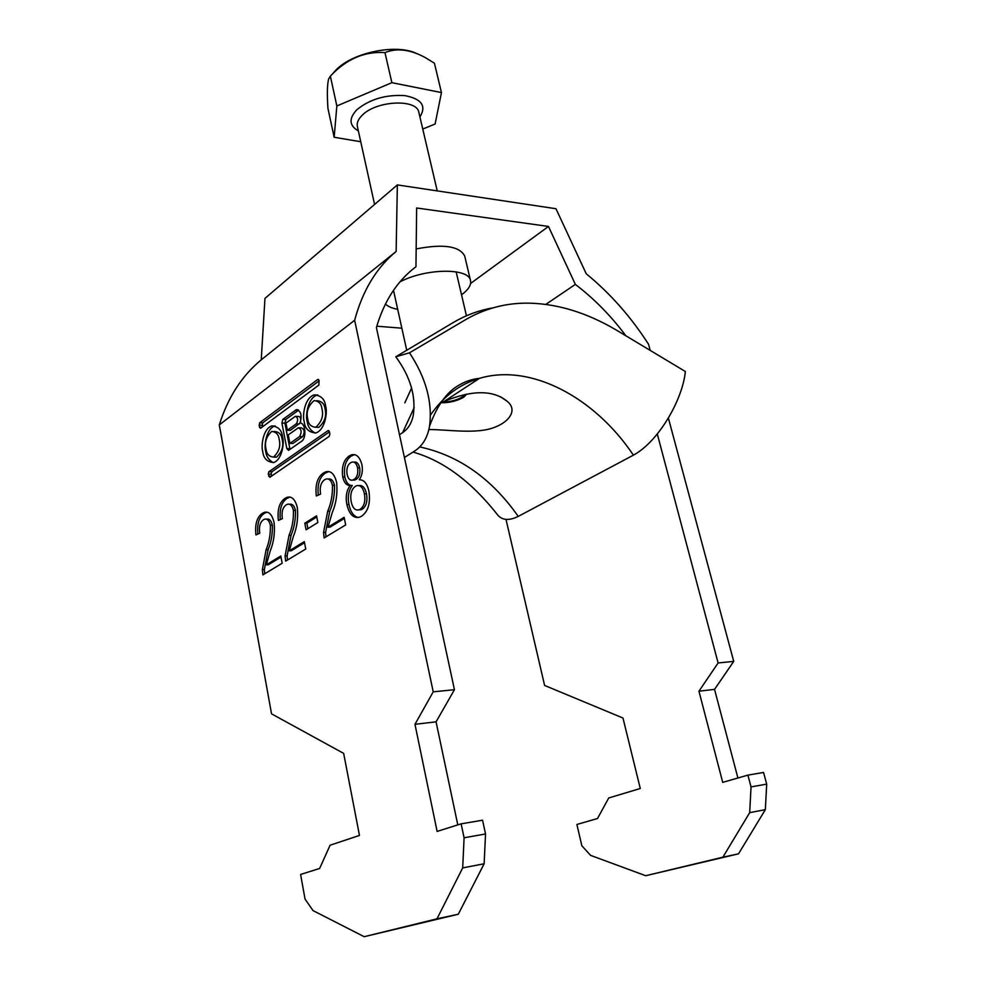 <?xml version="1.0" encoding="UTF-8"?>
<svg xmlns="http://www.w3.org/2000/svg" width="986" height="986" viewBox="0 0 986 986"><rect width="100%" height="100%" fill="white"/><g stroke="black" fill="none" stroke-linecap="round" stroke-linejoin="round"><path stroke-width="1.48" d="M325.639 406.183C324.825 399.145 320.98 395.386 314.078 394.905C304.464 397.962 302.234 416.363 304.193 421.577C304.945 428.713 308.852 432.497 315.914 432.928C325.429 429.723 327.611 411.433 325.639 406.183M317.763 394.893L317.147 395.041C307.509 398.097 305.278 416.462 307.238 421.675C307.805 426.741 310.479 430.549 315.261 433.1M316.05 427.271L318.823 427.345C324.714 422.008 326.785 415.87 325.047 408.931C324.443 403.903 321.806 401.179 317.098 400.747L316.777 400.735M307.743 419.025C308.31 424.103 310.984 426.852 315.754 427.258C321.646 421.909 323.716 415.759 321.966 408.808C321.374 403.779 318.737 401.055 314.041 400.624C308.1 405.936 306.005 412.074 307.743 419.025M266.01 448.975C264.421 442.32 266.331 436.465 271.754 431.437C276.166 431.88 278.644 434.579 279.198 439.51C280.8 446.153 278.915 452.007 273.529 457.085C269.055 456.641 266.54 453.942 266.01 448.975M274.17 431.498L274.761 431.523C279.174 431.967 281.663 434.653 282.218 439.571C283.82 446.214 281.934 452.069 276.536 457.122L274.096 457.085M273.307 462.656C268.771 460.129 266.245 456.37 265.715 451.391C263.94 446.338 265.912 428.959 274.749 426.038L275.131 425.94M282.588 437.069C284.387 442.159 282.452 459.488 273.726 462.533C267.095 462.064 263.422 458.33 262.72 451.329C260.945 446.288 262.917 428.873 271.742 425.952C278.225 426.457 281.836 430.167 282.588 437.069M461.522 294.789L461.929 294.494C468.56 289.576 471.419 284.917 470.495 280.505C468.905 267.662 425.336 268.229 399.885 281.947M416.166 248.94C443.281 243.69 459.464 246.056 464.702 256.027L464.763 256.286M318.86 385.095L319.045 380.448L317.726 379.462L259.577 422.846L259.417 427.246L260.6 428.244L318.86 385.095M289.255 550.829L304.329 541.634L305.759 549.017L285.644 561.145L285.09 555.857L289.009 535.398C292.189 527.855 293.668 519.536 293.434 510.44C292.226 505.584 290.192 503.55 287.333 504.314L286.15 504.906C282.649 507.445 281.392 512.03 282.353 518.685L278.385 520.435C277.189 509.651 279.395 502.293 284.991 498.374L287.123 497.301C291.955 496.02 295.369 499.532 297.365 507.827C298.302 518.279 296.946 527.855 293.31 536.544L289.255 550.829L291.277 550.78L304.538 542.694M327.981 527.19L344.139 517.317L345.679 524.934L324.123 537.937L323.531 532.477L327.722 511.216C331.111 503.353 332.689 494.713 332.442 485.285C331.16 480.355 329.004 478.284 325.972 479.073L324.628 479.751C320.881 482.45 319.526 487.232 320.573 494.085L316.321 495.995C315.039 484.865 317.393 477.199 323.383 473.021L325.799 471.813C330.926 470.495 334.537 474.056 336.645 482.499C337.656 493.296 336.214 503.23 332.331 512.301L327.981 527.19L330.039 527.153L344.36 518.414M433.224 691.839L414.97 724.303L437.118 831.42L461.14 823.84L482.561 820.204L485.531 833.971L484.138 863.773L458.293 914.232L364.191 936.7L313.03 910.596L305.044 899.084L300.594 874.459L319.637 868.456L330.1 845.199L359.471 835.438L343.658 753.378L271.544 713.852L219.299 424.917L354.652 320.277L433.224 691.839L454.447 689.695L376.405 327.562C384.158 301.013 397.346 280.739 415.956 266.738L416.647 207.984L548.475 226.447L470.593 283.463M461.14 823.84L464.086 837.78L462.693 867.902L436.983 918.816L364.191 936.7M346.887 504.549C345.383 496.759 346.505 490.399 350.227 485.469C346.591 485.605 344.089 482.77 342.746 476.977C341.452 467.007 343.584 460.018 349.143 456L351.472 454.842C356.39 453.646 359.878 456.962 361.936 464.8C362.959 470.753 362.072 475.733 359.249 479.751C363.945 479.677 367.162 483.46 368.9 491.127C370.625 503.168 368.172 511.537 361.542 516.22L359.631 517.157C353.506 518.624 349.266 514.421 346.887 504.549L348.958 504.536C347.454 496.759 348.576 490.399 352.31 485.482L350.227 485.469M317.862 522.518L306.091 529.827L304.797 523.196L316.543 515.838L317.862 522.518M266.343 564.818L280.8 555.993L282.169 563.252L262.88 574.887L262.362 569.686L266.121 549.695C269.166 542.349 270.583 534.227 270.374 525.304C269.203 520.509 267.243 518.488 264.482 519.24L263.385 519.795C260.033 522.223 258.825 526.709 259.749 533.241L255.941 534.905C254.795 524.318 256.915 517.145 262.276 513.386L264.248 512.375C268.919 511.13 272.21 514.606 274.133 522.802C275.032 533.056 273.738 542.411 270.25 550.878L266.343 564.818L268.352 564.756L280.998 557.041M268.821 471.789L328.055 430.623L329.398 431.695L329.854 433.939L329.213 436.379L269.856 477.286L268.241 474.081L268.821 471.789L271.828 471.813L329.435 431.893M300.027 422.994C302.184 415.205 300.952 410.768 296.342 409.683L282.846 419.37L281.91 423.093L286.827 448.581L288.516 450.392L301.543 441.309C306.819 438.129 305.512 422.55 300.027 422.994M376.8 326.193L401.857 328.19M751.036 786.902L766.701 784.129L763.558 772.457L747.906 775.119L751.036 786.902L749.68 812.661L722.886 857.191L645.707 875.716L590.54 855.355L581.826 845.705L576.896 824.469L597.516 818.516L608.732 797.97L640.271 788.492L622.979 718.03L544.605 685.455L506.003 519.375M219.299 424.917C227.865 397.531 241.841 375.839 261.241 359.841L396.138 251.467L397.358 184.912L555.981 208.724L586.226 273.763C610.223 293.421 631.003 316.937 648.554 344.299L650.205 350.424M396.138 251.467C376.405 267.761 362.577 290.697 354.652 320.277M625.974 335.918C611.049 315.914 594.176 298.746 575.356 284.399L548.475 226.447M737.91 778.003L714.542 689.374L733.732 661.384L718.116 662.962L657.305 434.013M733.732 661.384L668.372 418.039M464.086 837.78L485.531 833.971M261.241 359.841L264.963 298.413L397.358 184.912M645.707 875.716L738.539 853.814L765.346 809.642L766.701 784.129M454.447 689.695L436.071 721.838L457.8 824.9M747.906 775.119L722.726 782.379L698.951 691.198L718.116 662.962M413.38 268.734L415.956 266.738M575.356 284.399L545.739 304.44M385.44 303.996C387.905 306.51 391.984 308.285 397.691 309.284M722.886 857.191L738.539 853.814M749.68 812.661L765.346 809.642M714.542 689.374L698.951 691.198M458.293 914.232L436.983 918.816M484.138 863.773L462.693 867.902M414.97 724.303L436.071 721.838M352.31 485.482C348.662 485.605 346.16 482.783 344.817 476.99L342.746 476.977M344.817 476.99C343.522 467.031 345.655 460.043 351.213 456.037L349.143 456M351.213 456.037L354.553 454.632M358.263 517.514C353.678 516.381 350.572 512.054 348.958 504.536M358.571 509.922L362.244 509.244C366.299 506.311 367.716 501.159 366.509 493.776C365.177 487.885 362.725 485.149 359.138 485.58M359.656 467.869L357.573 467.845C356.488 463.42 354.59 461.51 351.866 462.126L350.597 462.767C347.528 464.911 346.345 468.732 347.06 474.241C348.07 478.74 349.944 480.687 352.692 480.083L356.131 479.43C359.261 477.31 360.432 473.453 359.656 467.869C358.584 463.482 356.698 461.571 353.986 462.138M356.131 479.43L354.048 479.418C357.178 477.298 358.349 473.44 357.573 467.845M354.775 480.083L352.692 480.083L354.048 479.418M355.317 486.369C351.373 489.364 349.993 494.479 351.189 501.714C352.594 508.123 355.231 510.81 359.114 509.774L360.161 509.269C364.204 506.336 365.633 501.171 364.413 493.776C362.984 487.577 360.395 484.89 356.636 485.704L355.317 486.369M366.509 493.776L364.413 493.776M362.244 509.244L360.161 509.269M325.972 536.815L325.59 532.428L323.531 532.477M325.59 532.428L329.768 511.192L327.722 511.216M329.768 511.192C333.169 503.341 334.747 494.701 334.5 485.297L332.442 485.285M334.5 485.297C333.28 480.49 331.185 478.407 328.227 479.023M318.268 495.12C317.233 484.348 319.624 476.99 325.442 473.034L323.383 473.021M325.442 473.034L328.954 471.542M307.915 528.693L306.843 523.159L304.797 523.196M306.843 523.159L316.765 516.96M287.468 560.048L287.111 555.796L285.09 555.857M287.111 555.796L291.043 535.349L289.009 535.398M291.043 535.349C294.21 527.818 295.689 519.511 295.467 510.415L293.434 510.44M295.467 510.415C294.284 505.633 292.275 503.587 289.453 504.277M280.307 519.597C279.346 509.146 281.577 502.071 287.012 498.374L284.991 498.374M287.012 498.374L290.069 497.055M264.704 573.778L264.359 569.612L262.362 569.686M264.359 569.612L268.13 549.633L266.121 549.695M268.13 549.633C271.175 542.3 272.592 534.178 272.382 525.267L270.374 525.304M272.382 525.267C271.224 520.509 269.277 518.488 266.528 519.203M257.839 534.079C256.915 523.825 259.059 516.923 264.285 513.361L262.276 513.386M264.285 513.361L267.07 512.128M271.618 476.065L271.249 474.093L268.241 474.081M271.828 471.813L271.249 474.093M319.131 380.855L262.572 422.945L262.325 426.963M285.965 423.068L295.356 416.326C298.043 417.62 298.364 420.11 296.318 423.795L287.357 430.253L285.965 423.068M300.101 422.994L290.377 430.327L287.357 430.253M299.534 436.588C301.962 432.238 301.58 429.304 298.376 427.764L288.257 434.9L289.909 443.404L299.534 436.588L302.579 436.662C305.019 432.324 304.625 429.391 301.42 427.862L299.263 427.788M302.579 436.662L292.941 443.466L289.909 443.404M290.069 449.357L289.847 448.63L286.827 448.581M298.622 410.139L285.866 419.469L284.929 423.191L289.847 448.63M296.096 416.351L298.388 416.425C300.188 416.536 300.94 418.224 300.631 421.503M442.899 401.918C449.973 401.943 456.321 400.353 461.941 397.173L464.517 394.597M441.112 402.732C449.382 402.88 456.9 401.055 463.666 397.247L466.723 394.129M333.601 72.607L335.844 70.154C352.187 52.689 395.213 43.618 416.055 53.219M441.457 92.585L434.419 63.203L425.003 57.422C409.979 49.386 396.631 47.796 384.971 52.628C364.623 51.161 346.419 59 330.359 76.132L328.683 78.917C327.253 83.933 326.995 93.719 327.919 108.3L334.155 137.264L336.842 105.958L391.873 82.676L441.457 92.585L435.109 124.002L422.76 129.055M360.74 141.737L334.155 137.264M330.359 76.132L336.842 105.958M384.971 52.628L391.873 82.676M404.815 402.855L411.581 388.065M428.861 429.563C447.743 429.391 477.15 434.703 495.317 427.024C509.959 421.305 517.835 409.461 506.829 401.031C492.901 389.877 472.097 389.963 444.415 401.265L440.705 402.917M492.741 307.891C478.888 310.331 465.873 315.138 453.671 322.286L395.805 356.772C410.459 376.812 416.24 396.557 413.146 415.981C411.47 423.499 407.945 429.058 402.596 432.669L399.49 434.678M633.394 455.162C658.722 441.568 682.756 399.281 685.356 371.512L619.935 332.22C591.612 314.916 563.585 305.327 535.854 303.466C511.364 301.728 488.403 306.868 466.933 318.897L409.498 352.803C425.989 377.885 432.669 402.362 429.551 426.26C436.724 406.343 446.128 392.872 457.775 385.846C464.837 381.533 472.06 379.043 479.43 378.365C530.665 363.008 594.866 397.432 633.394 455.162L518.242 516.405C509.244 520.793 502.453 520.386 497.868 515.185C471.542 481.686 443.256 460.647 412.998 452.081M429.551 426.26C427.554 437.513 422.637 445.746 414.786 450.959L404.408 457.492M395.805 356.772L409.498 352.803M328.856 430.648L328.055 430.623M271.372 476.238L268.648 476.213M261.845 427.32L259.417 427.246M262.005 425.237L259.01 425.139M262.572 422.945L259.577 422.846M318.577 379.511L317.726 379.462M299.35 423.881L296.318 423.795M284.929 423.191L281.91 423.093M285.866 419.469L282.846 419.37M298.413 410.287L295.369 410.176M419.025 113.107L418.853 112.342C417.016 98.674 376.566 100.461 362.355 115.103C358.263 119.047 356.612 122.868 357.388 126.541L374.569 204.447M358.362 130.916C349.118 125.555 348.65 118.468 356.944 109.656C369.935 99.13 385.908 94.459 404.876 95.617C421.663 98.896 426.679 105.995 419.925 116.927M402.596 432.669L414.157 407.649M430.5 415.094C443.244 396.446 459.55 384.195 479.43 378.365L444.415 401.265M419.777 446.941C458.835 455.409 491.657 478.555 518.242 516.405M314.078 394.905L317.147 395.041M318.823 427.345L315.754 427.258M470.495 280.505L464.702 256.027M351.472 454.842L353.555 454.879M359.114 509.774L361.196 509.75M325.799 471.813L327.857 471.826M287.123 497.301L289.144 497.301M264.248 512.375L266.245 512.363M274.749 426.038L271.742 425.952M273.529 457.085L276.536 457.122M297.895 409.745L296.342 409.683M406.75 350.375L393.5 290.303M466.44 315.779L456.161 271.853M437.229 190.902L418.853 112.342M500.42 396.692L506.829 401.031"/></g></svg>
